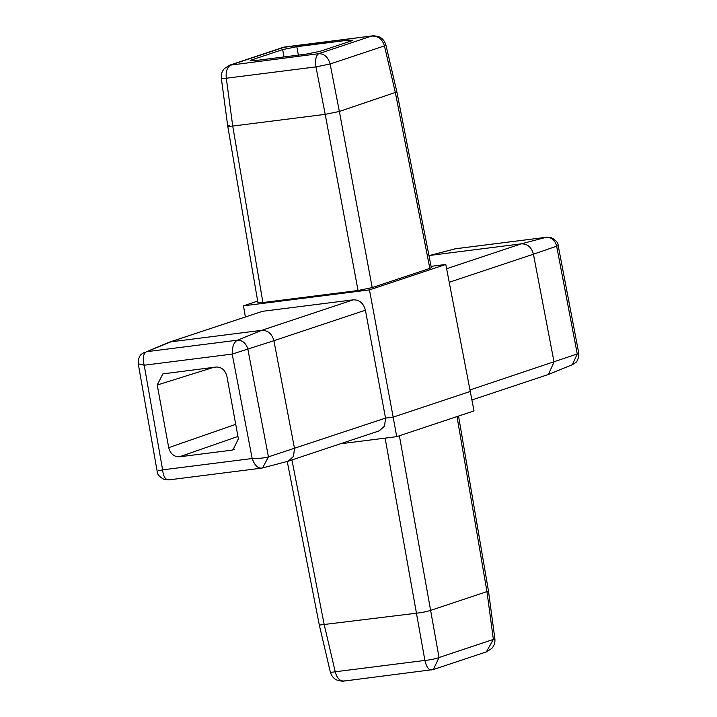 <?xml version="1.0" encoding="UTF-8"?>
<svg xmlns="http://www.w3.org/2000/svg" width="717" height="717" viewBox="0 0 717 717"><rect width="100%" height="100%" fill="white"/><g stroke="black" fill="none" stroke-linecap="round" stroke-linejoin="round"><path stroke-width="1.08" d="M229.395 65.274L318.724 53.685L371.514 36.092C378.047 35.823 382.349 39.094 384.429 45.888L330.116 63.992L315.955 66.887C315.059 59.816 315.982 55.415 318.724 53.685C324.326 53.703 328.126 57.136 330.116 63.992L339.365 111.458L396.877 91.919L431.32 267.629L429.833 268.409L395.399 92.78M229.234 125.394C226.563 126.273 227.719 126.497 232.711 126.058L325.213 114.353L315.955 66.887L226.303 78.234A10.486 0.816 172.4 0 1 221.32 78.207C220.944 74.389 222.019 71.144 224.529 68.474L229.861 65.113L282.865 47.447L372.284 35.931C372.311 35.447 374.561 35.751 379.015 36.854C382.269 38.1 384.563 40.806 385.889 44.974L385.889 44.974A10.486 1.04 166.8 0 1 384.429 45.888L395.408 92.78M221.32 78.207L227.737 126.084L257.941 302.655L262.915 302.547L232.72 126.058L226.303 78.234C225.586 71.153 227.343 66.645 231.582 64.709L284.891 46.981L372.392 35.913M284.891 46.981L282.848 47.456M431.069 266.321L445.795 264.456L369.461 289.892L243.466 305.836L257.681 301.095M340.414 443.787L396.707 436.662L474.018 410.904L445.795 264.456M169.382 342.161L262.44 311.321L353.248 299.831C359.45 299.733 363.501 303.192 365.41 310.21L385.522 418.101L384.599 426.041L379.302 430.827L288.207 461.183L293.495 456.397L294.499 448.439L273.903 340.7L232.209 354.081C232.093 346.956 233.814 342.332 237.363 340.208L261.687 330.34L170.87 341.839L146.519 351.706L237.363 340.208C242.561 340.216 246.048 343.174 247.84 349.089L268.445 456.863L385.522 418.101L393.176 417.133L369.461 289.892M245.348 316.842L243.466 305.836M168.477 342.502L262.44 311.321M287.526 461.381L288.207 461.183M365.41 310.21L273.903 340.692C271.904 333.728 267.835 330.277 261.696 330.34L353.248 299.831M287.642 461.354L262.583 467.932L268.445 456.863C264.071 458.038 258.649 458.593 252.178 458.522L232.209 354.081L144.198 365.213C142.423 358.276 143.194 353.768 146.519 351.706L168.594 342.448M169.203 479.807C165.555 480.112 163.359 476.796 162.607 469.859L252.178 458.522C254.616 465.225 257.779 468.416 261.669 468.102L262.583 467.932M158.699 470.746L162.607 469.859L144.198 365.213L138.256 363.842M144.628 352.208C139.716 355.291 140.738 354.243 138.471 359.289L138.264 363.86L157.157 471.32C157.131 474.26 159.47 476.966 164.175 479.449L168.782 479.888L261.221 468.192M470.379 389.824L577.257 353.947L572.381 364.693C577.328 361.547 576.298 362.694 578.565 357.442L578.709 352.889L577.257 353.947L556.652 246.182L533.43 254.203C531.557 247.204 527.488 243.753 521.223 243.852L546.175 237.3L455.34 248.79L428.972 255.655M429.358 255.548L455.779 248.709L546.175 237.3C551.561 237.237 555.057 240.204 556.652 246.182L558.202 245.626C558.22 242.749 555.872 240.087 551.176 237.641L546.695 237.202M486.332 651.887L493.368 639.43A10.486 0.816 -7.6 0 0 494.873 638.793L494.873 638.793C495.25 642.611 494.174 645.856 491.665 648.527L486.332 651.887L433.328 669.553L439.046 657.534L493.368 639.43L486.96 591.606L430.917 610.284C427.153 611.547 422.438 612.515 416.765 613.178L319.316 625.081L287.239 461.452M433.346 669.544L343.9 681.078C343.882 681.553 341.633 681.249 337.178 680.146C333.925 678.9 331.63 676.194 330.304 672.026L330.304 672.026A10.486 1.04 -13.2 0 0 335.233 671.775L424.894 660.429A10.486 1.434 -9.8 0 0 439.046 657.534L399.387 435.775M344.68 680.908C340.208 681.571 337.062 678.524 335.233 671.775L324.263 624.883L291.936 459.947M431.813 669.884C428.847 670.368 426.534 667.213 424.894 660.429L385.128 438.132M486.96 591.606L488.456 590.916L458.539 416.057M430.397 255.351L429.008 255.817M449.29 282.256L533.43 254.212L554.035 361.951L548.415 374.444L547.645 374.731M446.628 268.714L521.223 243.852L430.406 255.351M348.274 41.944L347.978 40.215L352.943 40.107L351.455 40.878L320.454 51.212L306.293 54.107L255.118 60.586L250.152 60.694L251.649 59.923L251.837 60.891M284.013 56.93L282.65 49.59L296.811 46.695L298.38 55.11M282.65 49.59L251.649 59.923M347.978 40.215L296.811 46.695M325.213 114.353L339.365 111.458L372.204 287.607L358.034 290.51L325.204 114.353M372.204 287.607L429.833 268.409M262.915 302.547L358.034 290.51M213.63 367.355L157.22 385.002L162.858 373.898L216.167 367.032C221.607 367.014 225.174 370.062 226.877 376.183L238.376 438.84L233.007 449.855L231.439 450.222L234.45 449.156M237.936 436.456L179.42 456.81C173.98 456.828 170.413 453.78 168.719 447.659L235.714 424.347M179.42 456.81L231.439 450.222M157.22 385.002L168.719 447.659M396.707 436.662L393.176 417.133L470.666 391.312M455.779 248.709L454.426 248.969M486.951 591.606L457.007 416.568M578.709 352.889L558.202 245.626M494.873 638.793L488.456 590.925M572.372 364.693L548.406 374.444M472.136 399.889L547.779 374.686M385.889 44.974L396.877 91.919M330.304 672.026L319.316 625.081"/></g></svg>
